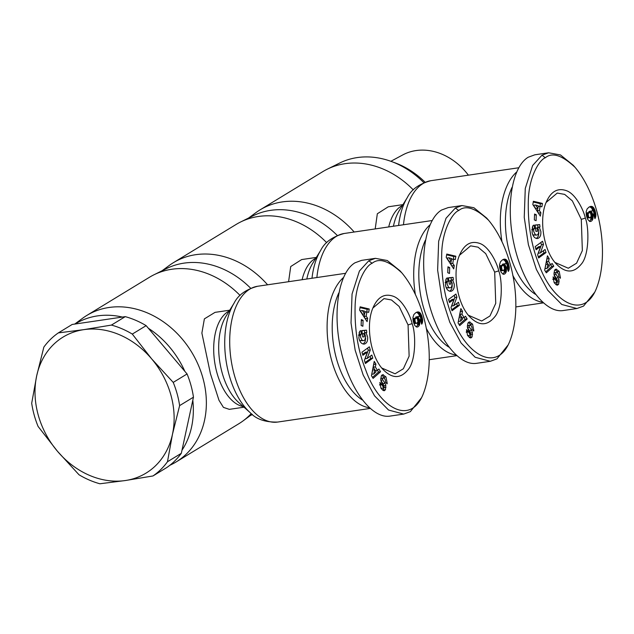 <?xml version="1.0" encoding="UTF-8"?>
<svg xmlns="http://www.w3.org/2000/svg" width="634" height="634" viewBox="0 0 634 634"><rect width="100%" height="100%" fill="white"/><g stroke="black" fill="none" stroke-linecap="round" stroke-linejoin="round"><path stroke-width="0.95" d="M343.327 277.676A68.638 36.994 81.6 0 0 331.59 360.207A68.638 36.994 81.6 0 0 369.265 407.741M229.73 310.192L215.045 312.356L204.378 318.87L201.881 333.08L210.409 373.632L218.992 400.284L223.437 407.385L229.326 409.358L244.019 407.194M169.777 465.348L171.655 464.421A85.796 70.453 -121.4 0 0 176.093 461.972A85.796 70.453 -121.4 0 0 202.943 378.181A85.796 70.453 -121.4 0 0 86.803 315.447A85.796 70.453 -121.4 0 0 82.594 318.276L74.701 324.085M122.37 317.063A84.568 69.447 -121.4 0 0 75.081 324.029L125.263 316.643A85.796 70.453 58.6 0 1 146.145 325.646L184.843 371.334A84.568 69.447 -121.4 0 0 148.38 328.277M250.644 288.216A84.568 69.447 -121.4 0 0 166.488 268.578L153.967 274.784A85.796 70.453 -121.4 0 0 149.521 277.224L86.803 315.447M240.088 295.46A85.796 70.453 -121.4 0 0 153.967 274.784M372.927 308.005L384.014 298.622L391.447 299.953L399.119 306.436L408.066 324.925L409.128 356.149L403.351 368.758L395.085 373.798L381.755 368.005M358.654 335.006A2.14 1.157 -98.4 0 1 359.058 334.522A2.14 1.157 -98.4 0 1 359.304 334.427A2.14 1.157 -98.4 0 1 359.343 334.427L359.106 332.581M362.149 340.323L363.662 340.632L364.804 340.117L365.715 336.63L364.954 334.451L363.916 333.595L364.336 336.812L362.703 336.963L361.871 330.583L366.476 330.163L366.785 332.509L366.103 332.866L367.633 337.003C367.902 340.981 366.785 343.343 364.281 344.096C361.499 344.056 359.692 341.956 358.852 337.803L359.621 331.455A5.286 2.853 -98.4 0 1 360.223 330.9A5.286 2.853 -98.4 0 1 360.833 330.679L361.396 334.126A2.14 1.157 81.6 0 0 361.348 334.126A2.14 1.157 81.6 0 0 361.103 334.221A2.14 1.157 81.6 0 0 360.54 335.196L360.477 336.995L362.149 340.323L360.104 340.624L359.296 339.737M364.59 334.055L364.059 333.167L364.74 332.81L364.439 330.465L361.887 330.702M366.103 332.866L364.059 333.167M384.719 378.855L383.919 377.198L381.787 375.233M385.963 376.897L387.208 383.364L387.097 383.816L385.345 382.009L385.464 381.494C385.432 379.528 384.687 378.332 383.229 377.912L382.746 378.252A1.141 0.618 81.6 0 0 382.849 379.924L384.981 383.364A4.287 2.314 -98.4 0 1 385.797 385.52L385.448 389.728L384.283 390.742L383.055 390.425L380.939 388.198L379.861 382.437L381.7 384.323L383.744 387.945A1.141 0.618 81.6 0 0 383.76 387.929A1.141 0.618 81.6 0 0 383.832 386.074L381.747 382.698A4.287 2.314 -98.4 0 1 380.788 379.489L381.311 375.859L382.77 374.734L385.963 376.897L383.919 377.198M383.142 390.481L383.927 387.754M416.261 326.867A6.903 3.717 81.6 0 0 417.497 325.091L417.806 322.357M419.542 324.79A6.903 3.717 -98.4 0 1 418.091 326.716A6.903 3.717 -98.4 0 1 417.291 327.009A6.903 3.717 -98.4 0 1 416.403 326.946L414.802 325.488L413.281 321.367L412.932 317.412L413.859 314.551L415.825 312.641L418.297 311.928L420.477 313.347L421.832 316.136L422.688 320.122L422.046 323.665L421.721 324.188L420.207 319.901L420.73 318.902L420.358 317.055L419.613 316.406L418.385 316.548L417.687 316.818L419.399 319.576L419.827 323.3L419.542 324.79L417.497 325.091M401.885 272.929L400.03 270.829L387.271 260.511L375.391 258.339L368.774 260.772L359.415 271.035L352.052 294.025L351.03 322.936L355.159 350.206L363.171 375.003L374.543 395.854L388.555 410.047L403.715 414.081L410.333 411.648L421.61 397.629L422.775 395.077C436.81 361.087 427.197 303.1 401.885 272.929C388.951 260.796 379.029 257.578 372.126 263.292C365.984 265.511 355.722 282.534 355.119 305.873C354.477 329.648 358.059 351.125 365.858 370.304C378.403 406.378 409.421 426.46 422.775 395.077M375.391 258.339L361.602 260.368L354.985 262.801C338.485 272.62 332.2 312.467 341.076 350.974C349.77 389.545 371.849 418.987 389.926 416.11L403.715 414.081M362.22 399.88A64.961 35.013 -98.4 0 1 336.448 358.662A64.961 35.013 -98.4 0 1 338.794 292.971M429.939 224.896A68.638 36.994 81.6 0 0 415.349 294.374M316.342 257.412L301.649 259.575L290.729 266.542L288.589 281.702M267.588 284.793A85.796 70.453 -121.4 0 0 173.415 262.666A85.796 70.453 -121.4 0 0 169.199 265.495L161.995 270.805M337.248 235.436A84.568 69.447 -121.4 0 0 253.093 215.798L240.579 222.003A85.796 70.453 -121.4 0 0 236.133 224.444L173.415 262.666M326.7 242.679A85.796 70.453 -121.4 0 0 240.579 222.003M459.539 255.225L470.626 245.841L478.06 247.173L485.731 253.655L494.679 272.144L495.74 303.369L489.963 315.978L481.697 321.018L468.368 315.225M445.266 282.225A2.14 1.157 -98.4 0 1 445.67 281.742A2.14 1.157 -98.4 0 1 445.916 281.647A2.14 1.157 -98.4 0 1 445.948 281.647L445.718 279.8M448.753 287.543L450.275 287.852L451.416 287.345L452.319 283.85L451.566 281.67L450.528 280.814L450.948 284.032L449.316 284.183L448.476 277.803L453.088 277.383L453.397 279.729L452.708 280.085L454.245 284.222C454.515 288.201 453.397 290.562 450.893 291.315C448.111 291.275 446.296 289.175 445.464 285.023L446.233 278.675A5.286 2.853 -98.4 0 1 446.835 278.12A5.286 2.853 -98.4 0 1 447.445 277.898L448 281.345A2.14 1.157 81.6 0 0 447.961 281.345A2.14 1.157 81.6 0 0 447.707 281.441A2.14 1.157 81.6 0 0 447.152 282.415L447.081 284.214L448.753 287.543L446.708 287.844L445.908 286.956M451.202 281.274L450.663 280.387L451.353 280.03L451.043 277.684L448.492 277.922M452.708 280.085L450.663 280.387M471.331 326.074L470.523 324.418L468.399 322.452M472.568 324.117L473.82 330.583L473.709 331.035L471.95 329.228L472.076 328.713C472.045 326.748 471.3 325.551 469.834 325.131L469.358 325.472A1.141 0.618 81.6 0 0 469.461 327.144L471.593 330.591A4.287 2.314 -98.4 0 1 472.409 332.739L472.061 336.947L470.896 337.962L469.659 337.645L467.551 335.418L466.473 329.656L468.304 331.542L470.357 335.164A1.141 0.618 81.6 0 0 470.373 335.148A1.141 0.618 81.6 0 0 470.444 333.294L468.36 329.918A4.287 2.314 -98.4 0 1 467.393 326.708L467.916 323.078L469.374 321.953L472.568 324.117L470.523 324.418M469.754 337.7L470.539 334.974M502.873 274.086A6.903 3.717 81.6 0 0 504.109 272.311L504.41 269.577M506.146 272.01A6.903 3.717 -98.4 0 1 504.696 273.936A6.903 3.717 -98.4 0 1 503.903 274.229A6.903 3.717 -98.4 0 1 503.016 274.165L501.074 272.105L499.695 267.659L499.537 264.632L500.472 261.771L502.437 259.861L504.91 259.147L506.677 260.083L508.444 263.356L509.3 267.342L508.65 270.884L508.333 271.407L506.82 267.12L507.343 266.129L506.962 264.275L506.225 263.625L504.997 263.768L504.292 264.037L506.011 266.795L506.431 270.52L506.146 272.01L504.109 272.311M488.497 220.156L486.643 218.048L473.883 207.73L461.996 205.559L455.378 207.992L446.027 218.254L438.665 241.245L437.634 270.155L441.771 297.425L449.775 322.223L461.156 343.073L475.167 357.267L490.328 361.301L496.945 358.868L508.214 344.848L509.379 342.297C523.422 308.306 513.802 250.319 488.497 220.156C475.555 208.015 465.633 204.798 458.731 210.512C452.597 212.731 442.334 229.754 441.724 253.101C441.082 276.868 444.664 298.345 452.47 317.523C465.015 353.598 496.034 373.68 509.379 342.297M461.996 205.559L448.206 207.587L441.597 210.02C425.097 219.839 418.812 259.686 427.688 298.194C436.382 336.765 458.461 366.206 476.538 363.33L490.328 361.301M448.832 347.099A64.961 35.013 -98.4 0 1 423.052 305.881A64.961 35.013 -98.4 0 1 425.406 240.191M516.544 172.115A68.638 36.994 81.6 0 0 501.962 241.594M402.947 204.631L388.262 206.795L377.333 213.761L375.201 228.922M354.192 232.012A85.796 70.453 -121.4 0 0 260.027 209.886A85.796 70.453 -121.4 0 0 255.811 212.715L248.599 218.025M423.861 182.663A84.568 69.447 -121.4 0 0 339.705 163.025L327.184 169.223A85.796 70.453 -121.4 0 0 322.746 171.671L260.027 209.886M413.305 189.899A85.796 70.453 -121.4 0 0 327.184 169.223M546.143 202.444L557.238 193.061L564.672 194.392L572.344 200.875L581.291 219.364L582.353 250.588L576.568 263.197L568.31 268.237L554.98 262.444M531.878 229.445A2.14 1.157 -98.4 0 1 532.275 228.961A2.14 1.157 -98.4 0 1 532.528 228.866A2.14 1.157 -98.4 0 1 532.56 228.866L532.33 227.02M535.365 234.762L536.879 235.071L538.02 234.564L538.932 231.069L538.171 228.89L537.141 228.034L537.561 231.251L535.92 231.402L535.088 225.022L539.7 224.602L540.002 226.948L539.32 227.305L540.85 231.442C541.127 235.42 540.01 237.782 537.497 238.535C534.716 238.495 532.909 236.395 532.069 232.242L532.837 225.902A5.286 2.853 -98.4 0 1 533.44 225.347A5.286 2.853 -98.4 0 1 534.05 225.118L534.613 228.565A2.14 1.157 81.6 0 0 534.565 228.565A2.14 1.157 81.6 0 0 534.319 228.66A2.14 1.157 81.6 0 0 533.757 229.635L533.693 231.434L535.365 234.762L533.321 235.063L532.52 234.176M537.806 228.494L537.275 227.606L537.965 227.249L537.656 224.904L535.104 225.141M539.32 227.305L537.275 227.606M557.944 273.294L557.135 271.637L555.004 269.672M559.18 271.336L560.432 277.803L560.321 278.255L558.562 276.448L558.681 275.933C558.657 273.967 557.912 272.771 556.446 272.351L555.963 272.691A1.141 0.618 81.6 0 0 556.066 274.363L558.197 277.811A4.287 2.314 -98.4 0 1 559.022 279.959L558.673 284.167L557.508 285.181L556.272 284.864L554.156 282.637L553.086 276.876L554.916 278.762L556.961 282.384A1.141 0.618 81.6 0 0 556.977 282.376A1.141 0.618 81.6 0 0 557.056 280.513L554.964 277.137A4.287 2.314 -98.4 0 1 554.005 273.928L554.528 270.298L555.986 269.173L559.18 271.336L557.135 271.637M556.367 284.92L557.151 282.193M589.477 221.306A6.903 3.717 81.6 0 0 590.714 219.53L591.023 216.796M592.758 219.229A6.903 3.717 -98.4 0 1 591.308 221.155A6.903 3.717 -98.4 0 1 590.516 221.448A6.903 3.717 -98.4 0 1 589.628 221.385L587.686 219.324L586.498 215.806L586.149 211.851L587.076 208.99L589.041 207.08L591.522 206.367L593.289 207.302L595.057 210.575L595.912 214.561L595.263 218.104L594.946 218.627L593.432 214.34L593.955 213.349L593.575 211.494L592.838 210.853L591.609 210.987L590.904 211.257L592.624 214.015L593.044 217.739L592.758 219.229L590.714 219.53M575.101 167.376L573.255 165.268L560.496 154.95L548.608 152.778L541.991 155.211L532.631 165.474L525.269 188.464L524.247 217.375L528.384 244.645L536.388 269.442L547.76 290.293L561.772 304.486L576.932 308.52L583.549 306.087L594.827 292.068L595.992 289.516C610.027 255.526 600.414 197.539 575.101 167.376C562.168 155.235 552.246 152.017 545.343 157.739C539.201 159.95 528.938 176.973 528.336 200.32C527.694 224.087 531.276 245.564 539.082 264.743C551.628 300.817 582.638 320.899 595.992 289.516M548.608 152.778L534.819 154.815L528.201 157.24C511.709 167.059 505.425 206.906 514.301 245.413C522.987 283.984 545.066 313.426 563.15 310.549L576.932 308.52M535.445 294.327A64.961 35.013 -98.4 0 1 509.665 253.101A64.961 35.013 -98.4 0 1 512.01 187.41M390.877 161.29L402.725 154.934A58.526 48.057 58.6 0 1 468.399 175.174M58.344 332.898L83.791 329.648L111.418 325.076A85.796 70.453 58.6 0 1 132.3 334.078L151.677 358.899L173.225 382.397A85.796 70.453 58.6 0 1 179.62 405.609L172.456 434.345A79.662 65.421 -121.4 0 0 151.677 358.899A79.662 65.421 -121.4 0 0 83.791 329.648A79.662 65.421 -121.4 0 0 36.685 375.835A79.662 65.421 -121.4 0 0 57.464 451.273A79.662 65.421 -121.4 0 0 125.35 480.532A79.662 65.421 -121.4 0 0 172.456 434.345L167.471 461.75A85.796 70.453 58.6 0 1 152.976 475.96L125.35 480.532L99.903 483.774A85.796 70.453 58.6 0 1 79.012 474.771L57.464 451.273L38.095 426.452A85.796 70.453 58.6 0 1 31.7 403.24L36.685 375.835L43.849 347.107A85.796 70.453 58.6 0 1 58.344 332.898L72.189 324.457L75.081 324.029M184.843 371.334L187.07 373.965A85.796 70.453 58.6 0 1 193.465 397.177L181.316 453.31A85.796 70.453 58.6 0 1 166.821 467.52L152.976 475.96M167.471 461.75L181.316 453.31M173.225 382.397L187.07 373.965M193.465 397.177L179.62 405.609M111.418 325.076L125.263 316.643M146.145 325.646L132.3 334.078M393.231 162.185A80.28 65.92 58.6 0 1 425.065 182.188M181.974 450.251A84.568 69.447 -121.4 0 0 192.799 400.228M512.763 275.291A68.638 36.994 81.6 0 0 542.49 302.18M585.333 218.08C589.121 227.194 589.446 255.581 581.037 264.418C573.493 273.468 565.124 273.183 555.907 263.554C543.283 250.042 538.52 217.684 546.722 201.113C551.445 191.072 558.126 187.632 566.772 190.802C575.926 194.242 583.724 210.377 585.333 218.08L581.291 219.364M533.368 201.271L542.45 203.435L541.88 206.827L540.105 206.312L539.391 210.583L540.889 212.762L540.326 216.099L532.822 204.56L533.368 201.271M543.504 244.407L540.35 252.942L545.066 249.487L546.017 252.554L538.638 257.959L537.632 254.686L540.707 246.372L536.11 249.741L535.159 246.666L542.538 241.261L543.504 244.407L541.468 244.708L540.794 242.537M534.351 219.919L534.565 214.023L536.301 214.799L536.095 220.695L534.351 219.919M544.669 270.132L547.459 255.795L549.147 258.577L548.553 261.335L550.692 264.838L552.111 263.451L553.775 266.193L546.31 272.834L544.669 270.132M592.933 218.508L590.896 218.809M593.044 217.739L590.999 218.041M593.083 216.923L591.046 217.216M593.044 216.083L591.181 216.36L590.65 213.238L589.255 212.485L588.09 213.92L588.653 217.105L589.842 217.803L591.181 216.36M592.925 215.235L591.253 215.481M592.727 214.363L591.118 214.601M592.624 214.015L591.023 214.244M592.322 213.206L590.729 213.436M591.982 212.525L590.294 212.778M591.823 212.271L589.961 212.548M589.675 212.445L588.859 211.558L592.116 210.845M591.395 211.74L589.358 212.041M590.904 211.257L588.859 211.558M590.999 211.225L588.954 211.526M591.609 210.987L589.565 211.288M595.263 218.104L594.787 218.175M595.54 217.494L594.589 217.636M595.738 216.828L594.375 217.026M595.849 216.265L594.193 216.511M595.92 215.457L593.923 215.75M593.876 215.6L593.741 213.88M595.912 214.561L593.868 214.863M595.865 214.078L593.82 214.379M595.738 213.27L593.892 213.547M595.556 212.366L593.939 212.604M595.294 211.384L593.63 211.629M593.036 210.956L591.649 208.087L589.747 206.724M595.057 210.575L593.012 210.876M594.755 209.743L592.711 210.044M594.43 209.006L592.386 209.307M594.074 208.348L592.037 208.649M593.693 207.786L591.649 208.087M593.289 207.302L591.245 207.603M592.845 206.906L590.809 207.207M592.758 206.85L590.714 207.152M592.37 206.621L590.325 206.914M591.95 206.454L589.913 206.755M591.522 206.367L590.072 206.581M591.062 206.359L590.563 206.43M589.842 217.803L587.1 217.922M589.39 217.755L587.346 218.056M589.105 217.597L587.092 217.898M588.653 217.105L586.926 217.359M588.328 216.416L586.719 216.654M588.098 215.568L586.505 215.806M588.003 214.744L586.331 214.989M588.09 213.92L586.212 214.197M586.173 213.856L587.219 212.786L589.255 212.485M588.225 213.515L586.181 213.816M588.526 213.008L586.482 213.309M588.962 212.62L586.918 212.921M542.45 203.435L540.406 203.736L533.242 202.032M538.741 213.666L537.347 210.884L537.767 208.364M540.889 212.762L538.845 213.064M539.391 210.583L537.347 210.884M540.105 206.312L538.147 206.605M539.97 206.335L540.406 203.736M535.809 208.649L533.503 205.297L535.548 204.996L537.854 208.348L535.809 208.649M537.854 208.348L538.282 205.788L535.548 204.996M540.35 252.942L538.306 253.235L541.468 244.708M535.809 248.766L538.67 246.674L540.707 246.372M538.337 256.984L543.972 252.855L543.322 250.763M546.017 252.554L543.972 252.855M554.924 282.685L554.14 282.613M552.872 279.079L554.916 278.762M559.204 281.75L557.223 282.043M557.009 280.442L556.977 280.26A4.287 2.314 81.6 0 0 556.161 278.112L554.116 274.799M553.957 272.945L556.446 272.351M556.644 269.196L555.384 269.387M536.451 238.503L538.29 236.292L538.892 232.765M540.002 226.948L537.965 227.249M539.7 224.602L537.656 224.904M537.141 228.034L535.516 228.272M536.879 235.071L533.321 235.063M536.301 214.799L534.525 215.061M545.716 271.843L551.739 266.494L550.716 264.814M553.775 266.193L551.739 266.494M550.692 264.838L548.648 265.139L546.516 261.636L546.92 258.569M548.553 261.335L546.516 261.636M549.147 258.577L547.102 258.878M547.031 268.404L549.226 266.264L547.95 264.156L547.031 268.404L544.994 268.705L545.906 264.457L547.95 264.156M426.159 328.071A68.638 36.994 81.6 0 0 455.878 354.961M498.728 270.861C502.508 279.974 502.833 308.362 494.425 317.198C486.888 326.248 478.511 325.955 469.303 316.326C456.67 302.822 451.907 270.464 460.11 253.893C464.833 243.852 471.514 240.413 480.16 243.583C489.313 247.022 497.111 263.158 498.728 270.861L494.679 272.144M446.764 254.052L455.838 256.215L455.267 259.607L453.5 259.092L452.779 263.364L454.277 265.543L453.714 268.879L446.209 257.341L446.764 254.052M456.9 297.188L453.738 305.715L458.461 302.26L459.404 305.334L452.026 310.739L451.02 307.466L454.102 299.153L449.498 302.521L448.555 299.446L455.933 294.041L456.9 297.188L454.855 297.489L454.19 295.317M447.747 272.699L447.953 266.803L449.688 267.58L449.482 273.476L447.747 272.699M458.065 322.912L460.847 308.576L462.535 311.357L461.948 314.115L464.08 317.618L465.499 316.231L467.171 318.973L459.705 325.614L458.065 322.912M506.328 271.289L504.284 271.59M506.431 270.52L504.395 270.821M506.479 269.696L504.434 269.997M506.431 268.864L504.577 269.141L504.038 266.018L502.651 265.266L501.486 266.7L502.049 269.886L503.238 270.583L504.577 269.141M506.312 268.016L504.64 268.261M506.114 267.144L504.505 267.382M506.011 266.795L504.418 267.025M505.718 265.987L504.125 266.217M505.377 265.305L503.689 265.559M505.211 265.052L503.356 265.329M503.071 265.226L502.255 264.338L505.504 263.625M504.791 264.521L502.746 264.822M504.292 264.037L502.255 264.338M504.387 264.006L502.342 264.307M504.997 263.768L502.952 264.069M508.65 270.884L508.175 270.956M508.936 270.274L507.985 270.409M509.134 269.608L507.771 269.807M509.237 269.046L507.588 269.291M509.308 268.237L507.319 268.531M507.263 268.38L507.137 266.66M509.3 267.342L507.255 267.643M509.253 266.859L507.208 267.16M509.134 266.05L507.279 266.328M508.944 265.147L507.327 265.384M508.682 264.164L507.018 264.41M506.423 263.736L505.044 260.867L503.134 259.496M508.444 263.356L506.4 263.657M508.143 262.524L506.106 262.825M507.818 261.787L505.781 262.088M507.469 261.129L505.425 261.43M507.081 260.566L505.044 260.867M506.677 260.083L504.632 260.384M506.241 259.686L504.196 259.988M506.146 259.623L504.109 259.924M505.758 259.393L503.713 259.694M505.346 259.235L503.301 259.536M504.91 259.147L503.467 259.354M504.45 259.14L503.959 259.211M503.238 270.583L500.488 270.702M502.778 270.536L500.741 270.837M502.5 270.377L500.48 270.678M502.049 269.886L500.313 270.139M501.724 269.196L500.107 269.434M501.486 268.348L499.893 268.586M501.399 267.524L499.719 267.77M501.486 266.7L499.6 266.977M499.56 266.637L500.606 265.567L502.651 265.266M501.613 266.296L499.568 266.597M501.914 265.789L499.869 266.09M502.35 265.4L500.313 265.701M455.838 256.215L453.793 256.516L446.637 254.813M452.129 266.446L450.734 263.665L451.162 261.145M454.277 265.543L452.232 265.844M452.779 263.364L450.734 263.665M453.5 259.092L451.535 259.385M453.358 259.116L453.793 256.516M449.205 261.43L446.899 258.078L448.935 257.776L451.242 261.129L449.205 261.43M451.242 261.129L451.677 258.569L448.935 257.776M453.738 305.715L451.701 306.016L454.855 297.489M449.197 301.546L452.058 299.454L454.102 299.153M451.725 309.764L457.36 305.636L456.718 303.535M459.404 305.334L457.36 305.636M468.312 335.465L467.527 335.386M468.304 331.542L466.259 331.836M472.592 334.53L470.61 334.823M470.404 333.222L470.365 333.04A4.287 2.314 81.6 0 0 469.548 330.893L467.504 327.58M467.345 325.725L469.834 325.131M470.032 321.977L468.772 322.167M449.839 291.275L451.677 289.072L452.28 285.538M453.397 279.729L451.353 280.03M453.088 277.383L451.043 277.684M450.528 280.814L448.904 281.052M450.275 287.852L446.708 287.844M449.688 267.58L447.913 267.841M459.103 324.624L465.126 319.274L464.104 317.594M467.171 318.973L465.126 319.274M464.08 317.618L462.035 317.919L459.904 314.416L460.308 311.349M461.948 314.115L459.904 314.416M462.535 311.357L460.498 311.659M460.427 321.184L462.614 319.045L461.338 316.937L460.427 321.184L458.382 321.486L459.293 317.238L461.338 316.937M412.116 323.641C415.896 332.755 416.229 361.142 407.82 369.979C400.276 379.029 391.899 378.736 382.69 369.107C370.066 355.603 365.303 323.245 373.505 306.674C378.221 296.633 384.909 293.193 393.548 296.363C402.701 299.803 410.499 315.93 412.116 323.641L408.066 324.925M360.152 306.832L369.226 308.996L368.663 312.388L366.888 311.873L366.175 316.144L367.665 318.323L367.11 321.66L359.597 310.121L360.152 306.832M370.288 349.968L367.134 358.495L371.849 355.04L372.792 358.115L365.414 363.52L364.407 360.247L367.49 351.933L362.886 355.302L361.943 352.227L369.321 346.822L370.288 349.968L368.243 350.269L367.577 348.098M361.134 325.48L361.34 319.584L363.084 320.36L362.87 326.256L361.134 325.48M371.453 375.693L374.234 361.356L375.93 364.138L375.336 366.896L377.468 370.399L378.894 369.012L380.558 371.754L373.093 378.387L371.453 375.693M419.716 324.069L417.671 324.37M419.827 323.3L417.782 323.602M419.866 322.476L417.822 322.777M419.827 321.644L417.964 321.921L417.434 318.791L416.039 318.046L414.874 319.481L415.436 322.666L416.625 323.364L417.964 321.921M419.708 320.796L418.028 321.042M419.502 319.924L417.901 320.162M419.399 319.576L417.806 319.805M419.106 318.767L417.513 318.997M418.765 318.086L417.077 318.331M418.599 317.832L416.744 318.109M416.459 318.006L415.642 317.119L418.9 316.406M418.178 317.301L416.134 317.602M417.687 316.818L415.642 317.119M417.774 316.786L415.738 317.087M418.385 316.548L416.348 316.849M422.046 323.665L421.562 323.736M422.323 323.055L421.372 323.189M422.521 322.389L421.158 322.587M422.632 321.826L420.976 322.072M422.704 321.01L420.707 321.303M420.659 321.161L420.524 319.441M422.688 320.122L420.643 320.424M422.64 319.639L420.604 319.94M422.521 318.831L420.667 319.1M422.331 317.927L420.714 318.165M422.078 316.945L420.413 317.19M419.811 316.517L418.432 313.648L416.53 312.277M421.832 316.136L419.787 316.437M421.539 315.304L419.494 315.605M421.214 314.567L419.169 314.868M420.857 313.909L418.812 314.21M420.477 313.347L418.432 313.648M420.065 312.863L418.028 313.164M419.629 312.467L417.584 312.768M419.542 312.404L417.497 312.705M419.145 312.174L417.101 312.475M418.733 312.015L416.689 312.316M418.297 311.928L416.855 312.134M417.846 311.92L417.346 311.991M416.625 323.364L413.883 323.483M416.173 323.316L414.129 323.609M415.888 323.158L413.875 323.459M415.436 322.666L413.701 322.92M415.111 321.977L413.495 322.215M414.882 321.129L413.281 321.367M414.787 320.305L413.106 320.55M414.874 319.481L412.988 319.758M412.948 319.417L413.994 318.339L416.039 318.046M415.001 319.076L412.964 319.377M415.302 318.569L413.265 318.87M415.745 318.181L413.701 318.482M369.226 308.996L367.189 309.297L360.025 307.593M365.525 319.227L364.13 316.445L364.55 313.925M367.665 318.323L365.62 318.625M366.175 316.144L364.13 316.445M366.888 311.873L364.93 312.166M366.753 311.896L367.189 309.297M362.593 314.21L360.286 310.85L362.331 310.549L364.637 313.909L362.593 314.21M364.637 313.909L365.065 311.349L362.331 310.549M367.134 358.495L365.089 358.796L368.243 350.269M362.593 354.327L365.446 352.235L367.49 351.933M365.121 362.545L370.755 358.416L370.105 356.316M372.792 358.115L370.755 358.416M381.7 388.246L380.923 388.166M381.7 384.323L379.647 384.616M385.979 387.311L384.006 387.604M383.792 386.003L383.76 385.821A4.287 2.314 81.6 0 0 382.936 383.665L380.891 380.36M380.733 378.498L383.229 377.912M383.427 374.757L382.167 374.948M363.227 344.056L365.065 341.853L365.667 338.318M366.785 332.509L364.74 332.81M366.476 330.163L364.439 330.465M363.916 333.595L362.291 333.833M363.662 340.632L360.104 340.624M363.084 320.36L361.309 320.622M372.499 377.404L378.514 372.055L377.492 370.375M380.558 371.754L378.514 372.055M377.468 370.399L375.423 370.7L373.291 367.189L373.695 364.13M375.336 366.896L373.291 367.189M375.93 364.138L373.886 364.439M373.814 373.965L376.01 371.825L374.726 369.717L373.814 373.965L371.77 374.266L372.689 370.018L374.726 369.717M176.093 461.972L238.812 423.75A85.796 70.453 -121.4 0 0 243.028 420.921A85.796 70.453 -121.4 0 0 251.254 413.574M370.058 408.454L277.652 422.062A68.638 36.994 -98.4 0 1 234.2 374.543A68.638 36.994 -98.4 0 1 257.65 286.259L345.475 273.325M250.248 412.71L238.828 402.606A51.909 27.975 -98.4 0 1 222.074 372.562A51.909 27.975 -98.4 0 1 226.084 316.081L234.112 303.107A65.754 35.441 81.6 0 0 229.025 374.654A65.754 35.441 81.6 0 0 250.248 412.71C256.247 419.248 265.377 422.363 277.652 422.062M229.223 311.017A49.024 26.422 81.6 0 0 216.899 372.673A49.024 26.422 81.6 0 0 243.29 406.553M360.54 335.196L358.646 335.481M316.873 277.541A68.638 36.994 -98.4 0 1 344.262 233.478L432.087 220.545M315.827 258.236A49.024 26.422 81.6 0 0 302.109 279.713M306.808 279.023A51.909 27.975 -98.4 0 1 312.697 263.3L320.725 250.327A65.754 35.441 81.6 0 0 311.991 278.255M447.152 282.415L445.25 282.701M403.478 224.761A68.638 36.994 -98.4 0 1 430.874 180.698L518.699 167.764M402.439 205.456A49.024 26.422 81.6 0 0 388.721 226.932M393.421 226.243A51.909 27.975 -98.4 0 1 399.309 210.52L407.329 197.554A65.754 35.441 81.6 0 0 398.604 225.474M533.757 229.635L531.863 229.92M545.343 157.739L541.991 155.211M554.805 279.222L552.927 279.499M558.697 284.111L556.652 284.412M559.022 279.959L556.977 280.26M558.197 277.811L556.161 278.112M556.066 274.363L554.084 274.657M555.963 272.691L553.95 272.985M560.416 277.851L559.988 277.914M534.533 228.573L532.56 228.866M458.731 210.512L455.378 207.992M468.193 332.002L466.315 332.279M472.084 336.892L470.04 337.193M472.409 332.739L470.365 333.04M471.593 330.591L469.548 330.893M469.461 327.144L467.48 327.437M469.358 325.472L467.345 325.765M473.804 330.631L473.376 330.694M447.921 281.353L445.948 281.647M372.126 263.292L368.774 260.772M381.589 384.783L379.703 385.06M385.472 389.672L383.435 389.973M385.797 385.52L383.76 385.821M384.981 383.364L382.936 383.665M382.849 379.924L380.868 380.21M382.746 378.252L380.733 378.546M387.2 383.411L386.764 383.475M361.317 334.134L359.343 334.427M556.771 282.447L554.726 282.748M534.565 228.565L532.528 228.866M407.329 197.554C411.323 189.463 419.169 183.844 430.874 180.698M543.275 302.893L515.886 306.927M470.159 335.228L468.114 335.529M447.961 281.345L445.916 281.647M250.24 415.611L252.427 414.525M320.725 250.327C324.711 242.243 332.557 236.625 344.262 233.478M456.67 355.674L429.281 359.708M383.546 388.008L381.502 388.309M361.348 334.126L359.304 334.427M252.086 414.256L243.028 420.921M234.112 303.107C238.099 295.024 245.944 289.405 257.65 286.259"/></g></svg>
